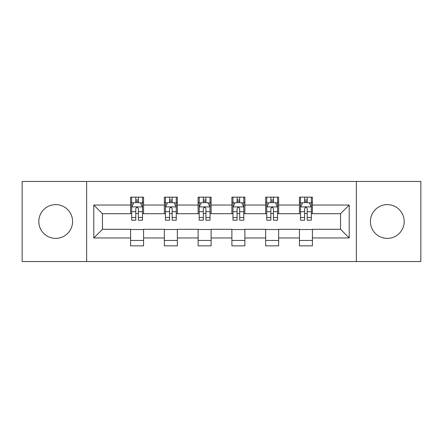 <?xml version="1.0" encoding="UTF-8"?>
<svg xmlns="http://www.w3.org/2000/svg" width="443" height="443" viewBox="0 0 443 443"><rect width="100%" height="100%" fill="white"/><g stroke="black" fill="none" stroke-linecap="round" stroke-linejoin="round"><path stroke-width="0.66" d="M387.298 204.616A16.884 16.884 0 0 0 370.42 221.5A16.884 16.884 0 0 0 387.298 238.384A16.884 16.884 0 0 0 404.182 221.5A16.884 16.884 0 0 0 387.298 204.616M55.702 204.616A16.884 16.884 0 0 0 38.818 221.5A16.884 16.884 0 0 0 55.702 238.384A16.884 16.884 0 0 0 72.58 221.5A16.884 16.884 0 0 0 55.702 204.616M356.349 261.542L420.85 261.542L420.85 181.458L356.349 181.458L356.349 261.542L86.651 261.542L86.651 181.458L22.15 181.458L22.15 261.542L86.651 261.542M356.349 181.458L86.651 181.458M312.409 205.048L312.409 197.152L299.424 197.152L299.424 205.048L278.641 205.048L278.641 197.152L265.656 197.152L265.656 205.048L244.874 205.048L244.874 197.152L231.888 197.152L231.888 205.048L211.112 205.048L211.112 197.152L198.126 197.152L198.126 205.048L177.344 205.048L177.344 197.152L164.359 197.152L164.359 205.048L143.576 205.048L143.576 197.152L130.591 197.152L130.591 205.048L93.794 205.048L93.794 237.952L102.455 229.291L130.591 229.291L130.591 245.848L143.576 245.848L143.576 229.291L164.359 229.291L164.359 245.848L177.344 245.848L177.344 229.291L198.126 229.291L198.126 245.848L211.112 245.848L211.112 229.291L231.888 229.291L231.888 245.848L244.874 245.848L244.874 229.291L265.656 229.291L265.656 245.848L278.641 245.848L278.641 229.291L299.424 229.291L299.424 245.848L312.409 245.848L312.409 229.291L340.545 229.291L340.545 213.709L312.409 213.709L312.409 205.048L349.206 205.048L349.206 237.952L312.409 237.952M299.424 237.952L278.641 237.952M265.656 237.952L244.874 237.952M231.888 237.952L211.112 237.952M198.126 237.952L177.344 237.952M164.359 237.952L143.576 237.952M130.591 237.952L93.794 237.952M299.424 205.048L299.424 213.709L278.641 213.709L278.641 205.048M265.656 205.048L265.656 213.709L244.874 213.709L244.874 205.048M231.888 205.048L231.888 213.709L211.112 213.709L211.112 205.048M198.126 205.048L198.126 213.709L177.344 213.709L177.344 205.048M164.359 205.048L164.359 213.709L143.576 213.709L143.576 205.048M130.591 205.048L130.591 213.709L102.455 213.709L93.794 205.048M102.455 213.709L102.455 229.291M349.206 237.952L340.545 229.291M340.545 213.709L349.206 205.048M130.591 202.562L131.676 202.562M135.785 202.562L138.382 202.562M142.496 202.562L143.576 202.562M130.591 213.493L131.676 213.493M135.785 213.493L138.382 213.493M142.496 213.493L143.576 213.493M130.591 229.507L143.576 229.507M130.591 240.438L143.576 240.438M164.359 229.507L177.344 229.507M164.359 240.438L177.344 240.438M164.359 202.562L165.438 202.562M169.553 202.562L172.15 202.562M176.264 202.562L177.344 202.562M164.359 213.493L165.438 213.493M169.553 213.493L172.15 213.493M176.264 213.493L177.344 213.493M198.126 229.507L211.112 229.507M198.126 240.438L211.112 240.438M198.126 202.562L199.206 202.562M203.32 202.562L205.917 202.562M210.026 202.562L211.112 202.562M198.126 213.493L199.206 213.493M203.32 213.493L205.917 213.493M210.026 213.493L211.112 213.493M231.888 229.507L244.874 229.507M231.888 240.438L244.874 240.438M231.888 202.562L232.974 202.562M237.083 202.562L239.68 202.562M243.794 202.562L244.874 202.562M231.888 213.493L232.974 213.493M237.083 213.493L239.68 213.493M243.794 213.493L244.874 213.493M265.656 229.507L278.641 229.507M265.656 240.438L278.641 240.438M265.656 202.562L266.736 202.562M270.85 202.562L273.447 202.562M277.562 202.562L278.641 202.562M265.656 213.493L266.736 213.493M270.85 213.493L273.447 213.493M277.562 213.493L278.641 213.493M299.424 229.507L312.409 229.507M299.424 240.438L312.409 240.438M299.424 202.562L300.504 202.562M304.618 202.562L307.215 202.562M311.324 202.562L312.409 202.562M299.424 213.493L300.504 213.493M304.618 213.493L307.215 213.493M311.324 213.493L312.409 213.493M138.382 199.965L135.785 199.965M142.496 217.485L138.382 217.485L138.382 220.199L142.496 220.199L142.496 206.997L140.331 202.667L133.836 202.667L131.676 206.997L131.676 220.199L135.785 220.199L135.785 217.485L131.676 217.485M131.676 206.997L131.676 197.152M142.496 206.997L142.496 197.152M135.785 202.667L135.785 197.152M138.382 197.152L138.382 202.667M138.382 217.485L138.382 208.62C137.518 206.953 136.654 206.953 135.785 208.62L135.785 217.485M172.15 199.965L169.553 199.965M176.264 217.485L172.15 217.485L172.15 220.199L176.264 220.199L176.264 206.997L174.099 202.667L167.604 202.667L165.438 206.997L165.438 220.199L169.553 220.199L169.553 217.485L165.438 217.485M165.438 206.997L165.438 197.152M176.264 206.997L176.264 197.152M169.553 202.667L169.553 197.152M172.15 197.152L172.15 202.667M172.15 217.485L172.15 208.62C171.286 206.953 170.417 206.953 169.553 208.62L169.553 217.485M205.917 199.965L203.32 199.965M210.026 217.485L205.917 217.485L205.917 220.199L210.026 220.199L210.026 206.997L207.861 202.667L201.371 202.667L199.206 206.997L199.206 220.199L203.32 220.199L203.32 217.485L199.206 217.485M199.206 206.997L199.206 197.152M210.026 206.997L210.026 197.152M203.32 202.667L203.32 197.152M205.917 197.152L205.917 202.667M205.917 217.485L205.917 208.62C205.054 206.953 204.184 206.953 203.32 208.62L203.32 217.485M239.68 199.965L237.083 199.965M243.794 217.485L239.68 217.485L239.68 220.199L243.794 220.199L243.794 206.997L241.629 202.667L235.139 202.667L232.974 206.997L232.974 220.199L237.083 220.199L237.083 217.485L232.974 217.485M232.974 206.997L232.974 197.152M243.794 206.997L243.794 197.152M237.083 202.667L237.083 197.152M239.68 197.152L239.68 202.667M239.68 217.485L239.68 208.62C238.816 206.953 237.952 206.953 237.083 208.62L237.083 217.485M273.447 199.965L270.85 199.965M277.562 217.485L273.447 217.485L273.447 220.199L277.562 220.199L277.562 206.997L275.396 202.667L268.901 202.667L266.736 206.997L266.736 220.199L270.85 220.199L270.85 217.485L266.736 217.485M266.736 206.997L266.736 197.152M277.562 206.997L277.562 197.152M270.85 202.667L270.85 197.152M273.447 197.152L273.447 202.667M273.447 217.485L273.447 208.62C272.583 206.953 271.72 206.953 270.85 208.62L270.85 217.485M307.215 199.965L304.618 199.965M311.324 217.485L307.215 217.485L307.215 220.199L311.324 220.199L311.324 206.997L309.164 202.667L302.669 202.667L300.504 206.997L300.504 220.199L304.618 220.199L304.618 217.485L300.504 217.485M300.504 206.997L300.504 197.152M311.324 206.997L311.324 197.152M304.618 202.667L304.618 197.152M307.215 197.152L307.215 202.667M307.215 217.485L307.215 208.62C306.351 206.953 305.482 206.953 304.618 208.62L304.618 217.485M142.441 206.892L131.726 206.892M131.676 202.927L133.708 202.927M140.459 202.927L142.496 202.927M135.785 211.688L131.676 211.688M142.496 211.688L138.382 211.688M138.382 201.344L135.785 201.344M176.209 206.892L165.494 206.892M165.438 202.927L167.476 202.927M174.226 202.927L176.264 202.927M169.553 211.688L165.438 211.688M176.264 211.688L172.15 211.688M172.15 201.344L169.553 201.344M209.976 206.892L199.261 206.892M199.206 202.927L201.238 202.927M207.994 202.927L210.026 202.927M203.32 211.688L199.206 211.688M210.026 211.688L205.917 211.688M205.917 201.344L203.32 201.344M243.739 206.892L233.024 206.892M232.974 202.927L235.006 202.927M241.762 202.927L243.794 202.927M237.083 211.688L232.974 211.688M243.794 211.688L239.68 211.688M239.68 201.344L237.083 201.344M277.506 206.892L266.791 206.892M266.736 202.927L268.774 202.927M275.524 202.927L277.562 202.927M270.85 211.688L266.736 211.688M277.562 211.688L273.447 211.688M273.447 201.344L270.85 201.344M311.274 206.892L300.559 206.892M300.504 202.927L302.541 202.927M309.292 202.927L311.324 202.927M304.618 211.688L300.504 211.688M311.324 211.688L307.215 211.688M307.215 201.344L304.618 201.344"/></g></svg>
